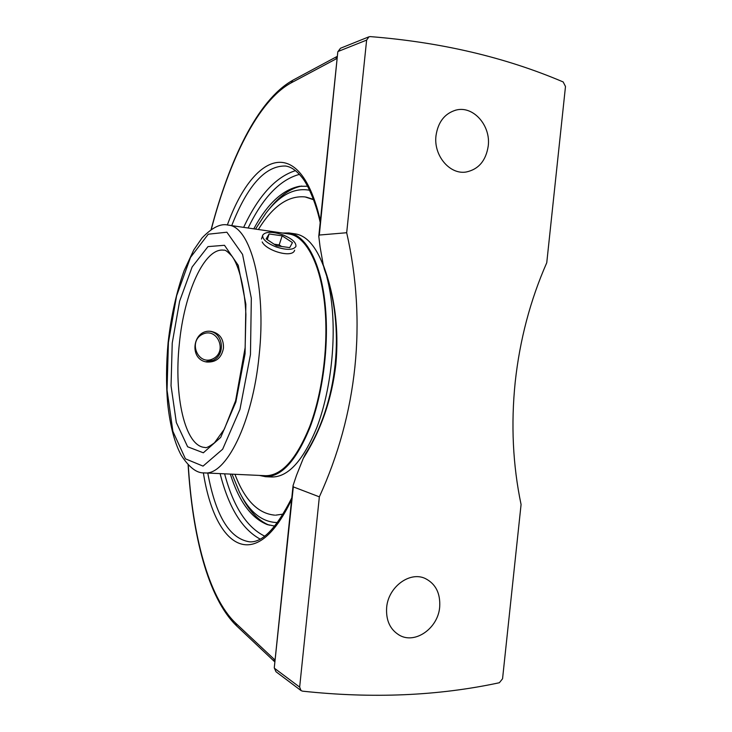 <?xml version="1.0" encoding="UTF-8"?>
<svg xmlns="http://www.w3.org/2000/svg" width="732" height="732" viewBox="0 0 732 732"><rect width="100%" height="100%" fill="white"/><g stroke="black" fill="none" stroke-linecap="round" stroke-linejoin="round"><path stroke-width="1.1" d="M439.685 607.048C438.148 628.019 415.419 644.38 399.59 635.312C390.138 629.712 385.828 620.443 386.652 607.496C388.225 586.982 409.728 571.088 425.164 578.463C435.686 583.77 440.527 593.295 439.685 607.048M488.226 146.052C485.957 160.647 478.646 169.293 466.311 171.983C449.915 175.003 433.399 155.605 435.998 135.685C438.075 121.905 444.791 113.359 456.118 110.056C473.348 105.481 490.989 125.666 488.226 146.052M211.264 229.473C229.336 160.381 257.929 101.025 290.988 82.954L292.809 80.246M319.353 496.845L299.653 687.11L301.072 690.605L302.536 691.154C372.579 698.703 438.193 695.894 499.361 682.736L502.555 678.774L521.074 504.513C512.821 465.095 510.872 424.286 515.209 382.067C519.802 339.877 530.325 300.093 546.758 262.733L565.488 86.486L563.173 81.947C505.501 57.352 441.213 42.236 370.319 36.609L368.965 36.801L366.622 40.104L346.684 232.73C356.777 277.364 359.513 322.144 354.883 367.071C350.171 411.979 338.321 455.24 319.353 496.845L293.322 486.89L293.075 485.536L296.469 475.416L303.295 458.333C320.918 430.745 331.779 399.425 335.869 364.371C339.053 329.208 334.853 296.048 323.26 264.92L324.404 269.458M323.26 264.92L320.058 246.785L318.786 236.262L319.298 235.045L346.684 232.73M305.4 453.996L303.295 458.333M231.715 225.63C247.581 185.242 265.606 165.377 285.782 166.027M291.803 497.879C276.431 528.184 262.34 542.833 249.53 541.817C229.537 538.706 215.629 515.786 207.778 473.055M274.729 526.098L267.024 524.487C251.103 517.936 238.87 501.136 230.324 474.08M253.766 228.841C267.29 203.899 282.497 189.716 299.37 186.303L307.596 186.23M223.461 348.093C221.613 357.847 216.068 362.486 206.845 362.02C188.28 359.586 192.781 328.686 211.09 331.386L211.164 331.395C219.627 333.243 223.727 338.815 223.461 348.093M294.648 250.198C292.562 258.542 266.311 250.774 262.202 241.944M241.706 496.333C248.688 509.994 257.078 519.263 266.878 524.149L269.376 525.21M301.804 186.038C290.32 188.298 279.441 196.002 269.166 209.151M255.486 229.098L266.064 212.975C279.862 194.996 294.383 187.429 309.627 190.265M277.474 522.566C262.129 522.273 249.429 512.08 239.382 491.977L232.053 474.162M306.031 197.082L313.433 199.369L305.125 196.935C288.28 195.325 272.688 206.186 258.359 229.509M275.616 515.172L283.128 514.111M265.551 475.699C281.637 475.754 296.368 459.33 309.755 426.427C321.934 394.182 328.037 349.411 325.255 311.658C322.062 266.119 306.397 235.878 288.673 233.938M259.366 475.416L265.551 476.706C281.756 476.77 296.616 460.208 310.121 427.021C322.4 394.511 328.549 349.338 325.74 311.274C322.51 265.359 306.717 234.908 288.865 232.941L282.543 233.041M234.954 474.299C244.607 499.91 257.847 513.525 274.692 515.145M313.57 199.735L305.125 196.935M265.551 476.706L271.92 476.999C288.28 477.063 303.258 460.556 316.846 427.479C329.199 395.051 335.357 350.024 332.484 312.052C331.486 299.178 329.62 287.53 326.884 277.117M323.452 266.009C315.959 246.291 306.525 235.576 295.17 233.865L288.865 232.941M205.619 361.745L213.021 360.354C225.657 354.883 223.434 333.298 209.983 331.312M202.627 334.195C217.477 326.966 227.762 351.708 212.966 358.808C198.207 366.275 187.584 341.286 202.627 334.195M275.873 246.84C266.558 242.997 262.175 239.108 262.724 235.155C265.46 231.504 272.139 231.394 282.753 234.826C292.05 238.632 296.423 242.539 295.884 246.538C293.212 250.161 286.541 250.262 275.873 246.84M289.726 247.617L276.476 245.769L266.128 238.879L269.102 233.965L282.168 235.841L292.443 242.603L289.726 247.617M281.573 246.474L279.185 244.9L274.097 244.186M282.168 235.841L279.185 244.9M269.102 233.965L267.262 239.638M274.784 661.856L236.61 625.869L235.603 623.078C208.181 596.9 192.498 534.488 188.261 464.966M290.988 82.954L335.695 59.118L337.342 56.318L335.695 59.118L337.123 58.459M275.076 659.99L273.841 658.946L274.875 661.948L273.841 658.946L235.603 623.078M320.378 220.844C299.91 132.099 253.171 153.089 227.35 225.008M203.377 472.817C214.787 546.502 254.873 576.944 291.629 499.526M319.298 235.045L337.809 51.826L318.795 236.107M366.622 40.104L338.239 51.414L340.49 48.248L337.809 51.789M220.103 473.613C228.622 507.303 241.944 529.117 260.07 539.054M295.472 170.648C275.717 176.888 258.442 195.792 243.646 227.368M293.056 485.691L274.271 667.822L293.322 486.89M274.271 667.868L275.973 671.72L274.601 668.371L299.653 687.11M264.609 536.117C246.62 527.168 233.288 506.398 224.605 473.824M248.111 228.018C262.88 197.53 279.99 179.651 299.434 174.381M205.042 447.453C184.839 446.749 173.704 395.335 179.34 343.848C184.071 293.376 204.384 247.142 223.91 250.198C225.117 249.649 227.917 251.771 232.3 256.575C238.961 266.119 244.717 287.685 245.906 314.458L245.138 347.682L235.613 400.733L224.312 429.19L214.503 442.778C209.27 446.676 206.122 448.24 205.042 447.453M204.429 472.899C225.767 475.974 252.622 423.123 259.119 355.505C266.704 286.221 250.234 226.005 228.128 225.099C220.78 223.214 212.07 227.515 201.995 238.019L193.815 249.868L184.18 270.52C176.467 292.013 171.114 315.995 168.122 342.457C166.173 363.676 166.018 383.998 167.655 403.442C170.099 425.868 174.628 443.162 181.243 455.295C189.185 467.528 196.917 473.394 204.429 472.899L271.956 475.992M168.406 342.512L176.595 295.847L190.521 257.399L208.263 234.203L226.874 232.209L242.557 254.397L251.323 298.263L250.463 354.553L239.959 409.353L222.656 449.219L203.048 466.11L185.425 458.827L172.88 431.322L167.042 390.119L168.406 342.512M172.23 343.079L171.041 385.773L176.339 422.538L187.63 446.776L203.34 452.797L220.68 437.416L235.86 402.024L245.064 353.766L245.861 304.21L238.248 265.332L224.486 245.293L207.98 246.611L192.132 266.97L179.605 301.236L172.23 343.079M399.59 635.312L398.812 634.882M456.118 110.056L455.341 110.248M188.115 464.802C192.443 535.083 207.815 597.952 236.473 625.732M211.1 229.583C229.409 160.015 257.472 100.385 292.251 80.584M292.745 80.273L337.342 56.318M368.809 36.865L340.49 48.248M305.326 454.124C337.9 402.838 345.907 327.698 324.349 269.312M300.925 690.496L275.973 671.72M285.782 166.054C291.281 166.896 296.744 170.776 302.179 177.675C306.79 183.009 315.529 200.788 320.204 222.528M300.221 186.193L299.379 186.303M267.034 524.496L267.866 524.771M295.005 234.862L228.128 225.099M261.489 239.025L262.651 235.402"/></g></svg>
